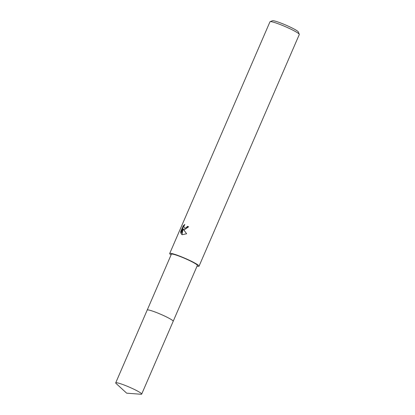 <?xml version="1.0" encoding="UTF-8"?>
<svg xmlns="http://www.w3.org/2000/svg" width="415" height="415" viewBox="0 0 415 415"><rect width="100%" height="100%" fill="white"/><g stroke="black" fill="none" stroke-linecap="round" stroke-linejoin="round"><path stroke-width="0.62" d="M173.169 321.086A14.152 1.478 -156.6 0 0 164.631 316.043A14.152 1.478 -156.6 0 0 150.868 310.56A14.152 1.478 -156.6 0 0 147.382 309.927M173.205 321.257L197.353 265.455A14.152 1.478 -156.6 0 0 189.52 260.558A14.152 1.478 -156.6 0 0 175.026 254.727A14.152 1.478 -156.6 0 0 171.379 254.213L147.232 310.015M184.343 229.76L183.222 229.189L186.631 233.754L182.195 234.719L181.604 234.434L182.813 228.691L180.795 233.355L180.675 231.669L183.165 225.916L184.8 224.448L183.923 226.372L183.887 227.197L184.431 228.079L185.012 228.214L186.709 227.347L187.362 226.351A15.978 1.67 23.4 0 1 188.633 226.782L184.343 229.76M197.047 266.165A15.978 1.67 -156.6 0 0 199.034 266.181L299.293 34.497A15.978 1.67 -156.6 0 0 299.277 34.3A15.978 1.67 -156.6 0 0 289.722 28.619A15.978 1.67 -156.6 0 0 274.082 22.379A15.978 1.67 -156.6 0 0 270.113 21.679A15.978 1.67 -156.6 0 0 269.963 21.803L169.704 253.487A15.978 1.67 -156.6 0 0 171.068 254.924M199.034 266.181A15.978 1.67 -156.6 0 0 190.184 260.651A15.978 1.67 -156.6 0 0 173.823 254.068A15.978 1.67 -156.6 0 0 169.704 253.487M299.277 34.3L298.328 31.929A14.152 1.478 -156.6 0 0 289.862 26.902A14.152 1.478 -156.6 0 0 276.006 21.373A14.152 1.478 -156.6 0 0 272.494 20.75L270.113 21.679M188.607 226.834A15.521 1.624 -156.6 0 0 187.663 226.517L187.015 227.513L184.592 228.151M187.663 226.517L187.362 226.351M184.353 225.148L183.482 226.092L180.992 231.845L180.675 231.674M183.482 226.092L183.165 225.916M183.824 229.63L183.222 229.189M180.992 231.845L180.976 232.934M182.813 228.691L183.119 228.857L181.936 234.62M181.905 234.6L181.62 234.444M141.686 394.1A14.152 1.478 -156.6 0 0 137.744 391.184A14.152 1.478 -156.6 0 0 123.898 384.928A14.152 1.478 -156.6 0 0 115.707 382.858A14.152 1.478 -156.6 0 0 116.091 383.486L126.663 393.176L140.965 394.25A14.152 1.478 -156.6 0 0 141.686 394.1L173.195 321.293A14.157 1.478 -156.6 0 0 169.253 318.383A14.157 1.478 -156.6 0 0 150.863 310.56M169.253 318.383A14.157 1.478 -156.6 0 0 155.402 312.127A14.157 1.478 -156.6 0 0 147.211 310.052L115.707 382.858M184.431 228.084L184.732 228.245"/></g></svg>
